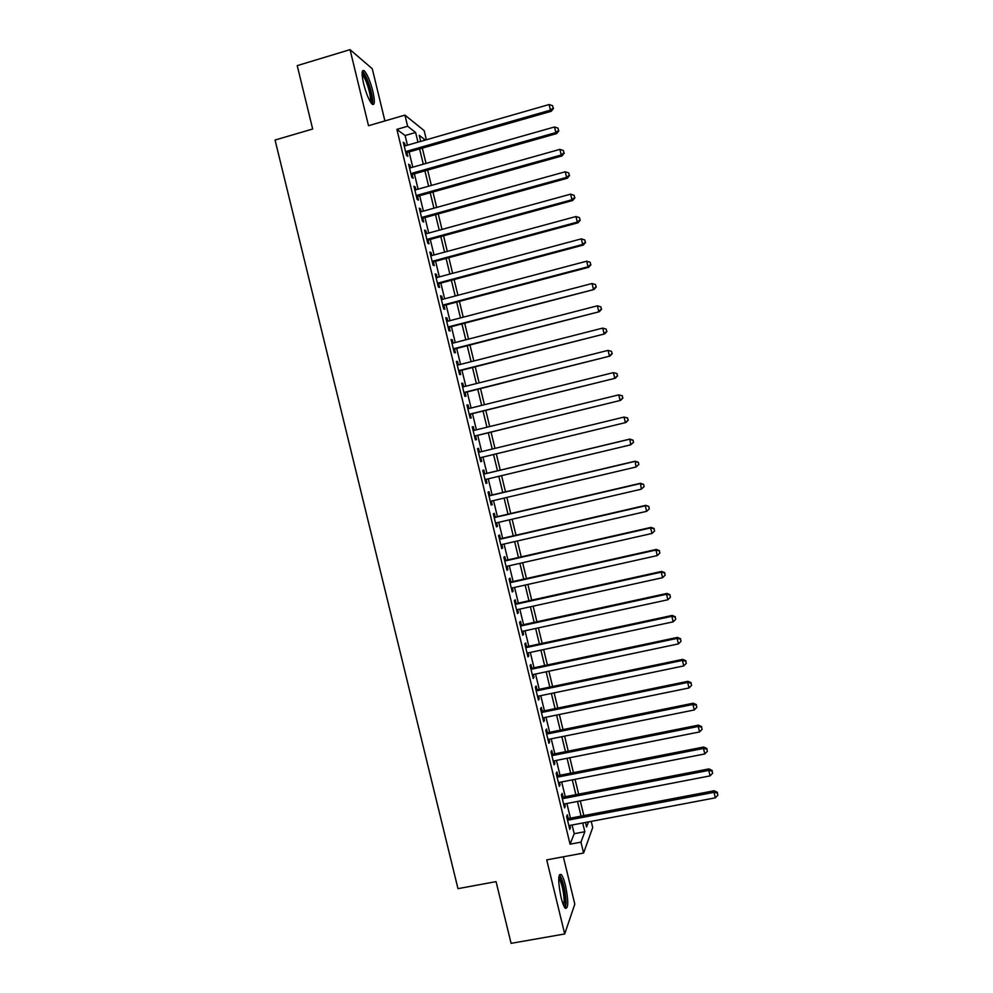 <?xml version="1.0" encoding="UTF-8"?>
<svg xmlns="http://www.w3.org/2000/svg" width="993" height="993" viewBox="0 0 993 993"><rect width="100%" height="100%" fill="white"/><g stroke="black" fill="none" stroke-linecap="round" stroke-linejoin="round"><path stroke-width="1.49" d="M565.464 885.433C564.049 879.748 562.621 876.074 561.169 874.436C557.979 873.952 557.942 881.585 561.045 897.349C562.46 903.047 563.9 906.708 565.327 908.322C568.517 908.669 568.567 901.036 565.464 885.433M372.822 91.17C370.203 81.153 367.373 74.363 364.344 70.826C361.626 69.15 361.378 73.47 363.624 83.809C366.28 93.888 369.111 100.665 372.09 104.128C374.833 105.767 375.081 101.447 372.822 91.17M591.22 821.385L592.709 827.529L583.586 853.037L580.955 842.151L584.84 831.712L582.73 822.986M384.912 120.935L372.263 68.74L350.045 49.65L297.217 65.625L312.671 129.003L275.061 140.025L457.972 888.648L496.053 881.635L511.097 943.35L564.707 933.954L574.81 904.139L563.329 856.798M407.453 145.201L405.107 135.52L396.877 129.363L407.626 126.248L404.921 115.101L424.148 130.604L426.369 139.765M568.244 818.58L567.338 814.831L566.631 816.482L569.746 829.391L570.441 827.69L569.895 825.419M563.056 797.143L562.137 793.395L561.417 794.971L564.545 807.88L565.253 806.254L564.682 803.908M557.855 775.707L556.949 771.946L556.192 773.435L559.332 786.357L560.064 784.818L559.469 782.385M552.654 754.233L551.748 750.485L550.978 751.887L554.106 764.821L554.864 763.369L554.255 760.837M547.453 732.76L546.547 728.999L545.753 730.327L548.893 743.26L549.663 741.895L549.03 739.276M542.252 711.273L541.334 707.5L540.527 708.741L543.668 721.688L544.462 720.409L543.804 717.703M537.039 689.763L536.121 685.989L535.289 687.144L538.429 700.102L539.249 698.898L538.578 696.105M531.826 668.239L530.907 664.466L530.063 665.533L533.204 678.504L534.035 677.387L533.34 674.495M526.613 646.704L525.694 642.93L524.825 643.911L527.966 656.894L528.822 655.852L528.102 652.873M521.387 625.143L520.469 621.37L519.575 622.276L522.728 635.259L523.609 634.304L522.864 631.238M516.161 603.583L515.243 599.797L514.337 600.616L517.477 613.612L518.383 612.743L517.614 609.59M510.936 581.997L510.017 578.211L509.086 578.944L512.227 591.952L513.158 591.17L512.363 587.918M505.698 560.4L504.792 556.614L503.823 557.259L506.976 570.267L507.919 569.572L507.113 566.233M500.46 538.777L499.553 534.991L498.573 535.562L501.726 548.583L502.694 547.962L501.862 544.536M495.222 517.154L494.303 513.369L493.31 513.84L496.463 526.873L497.456 526.34L496.599 522.827M489.983 495.507L489.065 491.709L488.047 492.106L491.2 505.152L492.218 504.705L491.336 501.093M484.733 473.847L483.814 470.049L482.772 470.359L485.937 483.405L486.967 483.057L486.074 479.346M479.482 452.15L478.564 448.377L477.509 448.6L480.674 461.658L481.717 461.385L480.798 457.587M474.207 430.366L473.313 426.68L472.234 426.816L475.399 439.887L476.466 439.7L475.548 435.902M468.932 408.57L468.051 404.97L466.946 405.02L470.123 418.103L471.203 418.003L470.285 414.193M463.644 386.761L462.788 383.248L461.671 383.211L464.836 396.294L465.953 396.281L465.034 392.483M458.356 364.94L457.525 361.502L456.383 361.39L459.548 374.485L460.69 374.547L459.759 370.749M453.069 343.094L452.249 339.755L451.083 339.544L454.26 352.652L455.415 352.8L454.496 349.002M447.769 321.236L446.987 317.983L445.795 317.686L448.973 330.806L450.152 331.041L449.221 327.231M442.468 299.365L441.699 296.187L440.495 295.815L443.672 308.935L444.876 309.27L443.945 305.459M437.168 277.481L436.423 274.391L435.195 273.931L438.372 287.064L439.589 287.474L438.67 283.663M431.868 255.573L431.136 252.57L429.882 252.023L433.072 265.168L434.313 265.665L433.382 261.854M426.556 233.653L425.848 230.736L424.582 230.103L427.76 243.26L429.026 243.844L428.095 240.021M421.243 211.72L420.56 208.89L419.269 208.17L422.447 221.327L423.738 222.01L422.807 218.187M415.93 189.762L415.26 187.032L413.944 186.225L417.134 199.394L418.438 200.152L417.519 196.329M410.606 167.805L409.96 165.148L408.619 164.255L411.822 177.437L413.138 178.281L412.219 174.445M396.877 129.363L570.069 844.187L574.202 833.71L572.092 825.009M570.441 818.158L566.879 803.486M565.253 796.721L561.666 781.95M560.052 775.272L556.452 760.402M554.851 753.799L551.227 738.829M549.65 732.313L546.001 717.244M544.437 710.814L540.763 695.646M539.236 689.303L535.537 674.036M534.011 667.768L530.299 652.413M528.797 646.232L525.049 630.766M523.572 624.671L519.811 609.106M518.346 603.099L514.56 587.434M513.12 581.501L509.31 565.737M507.895 559.891L504.047 544.04M502.657 538.28L498.784 522.318M497.419 516.633L493.521 500.584M492.168 494.986L488.258 478.825M486.918 473.326L482.983 457.065M481.667 451.616L477.732 435.368M476.392 429.832L472.469 413.659M471.104 408.036L467.206 391.937M465.829 386.215L461.944 370.19M460.541 364.381L456.681 348.431M455.241 342.535L451.405 326.66M449.953 320.665L446.13 304.876M444.653 298.794L440.842 283.079M439.353 276.898L435.567 261.258M434.04 254.978L430.279 239.425M428.728 233.057L424.979 217.579M423.415 211.112L419.691 195.72M418.103 189.154L414.391 173.837M412.778 167.184L409.091 151.941M405.281 145.822L404.66 143.253L403.295 142.272L406.497 155.467L407.838 156.398L406.919 152.562M583.586 853.037L546.721 859.876L564.707 933.954M570.069 844.187L580.955 842.151M350.045 49.65L368.515 125.714L404.921 115.101M585.485 822.465L586.59 826.995L588.489 821.894M425.339 140.063L419.22 135.296L420.697 141.391M422.335 148.156L426.034 163.423M427.635 170.088L431.359 185.443M432.948 192.009L436.684 207.438M438.248 213.917L441.997 229.42M443.536 235.8L447.309 251.39M448.836 257.671L452.622 273.336M454.124 279.529L457.934 295.281M459.411 301.375L463.234 317.201M464.687 323.209L468.535 339.097M469.962 345.018L473.835 360.993M475.237 366.814L479.123 382.864M480.513 388.586L484.41 404.722M485.776 410.357L489.698 426.568M491.038 432.104L494.973 448.389M496.301 453.838L500.236 470.136M501.577 475.647L505.487 491.833M506.852 497.443L510.737 513.53M512.115 519.215L515.988 535.202M517.378 540.974L521.226 556.862M522.641 562.721L526.464 578.509M527.904 584.455L531.702 600.144M533.154 606.164L536.928 621.755M538.405 627.874L542.153 643.365M543.655 649.546L547.379 664.938M548.893 671.218L552.592 686.511M554.131 692.878L557.805 708.071M559.369 714.513L563.019 729.607M564.607 736.136L568.232 751.13M569.833 757.733L573.433 772.641M575.059 779.331L578.634 794.127M580.272 800.904L583.834 815.613M417.966 142.173L415.62 132.491L407.626 126.248M581.066 816.134L577.516 801.438M575.866 794.661L572.291 779.865M570.677 773.187L567.065 758.292M565.464 751.676L561.839 736.694M560.263 730.165L556.614 715.072M555.05 708.63L551.376 693.449M549.837 687.094L546.138 671.802M544.623 665.533L540.9 650.142M539.398 643.948L535.649 628.47M534.172 622.363L530.399 606.773M528.946 600.753L525.148 585.063M523.708 579.13L519.885 563.354M518.47 557.495L514.635 541.607M513.232 535.835L509.372 519.86M507.994 514.175L504.096 498.089M502.743 492.491L498.821 476.305M497.493 470.794L493.546 454.509M492.23 449.059L488.295 432.774M486.955 427.238L483.032 411.04M481.667 405.405L477.77 389.281M476.379 383.559L472.494 367.509M471.092 361.688L467.219 345.725M465.791 339.805L461.944 323.917M460.491 317.909L456.668 302.095M455.191 296.001L451.381 280.262M449.879 274.068L446.093 258.416M444.579 252.135L440.805 236.545M439.254 230.177L435.505 214.674M433.941 208.195L430.205 192.779M428.616 186.212L424.905 170.858M423.291 164.205L419.605 148.938M405.107 135.52L415.62 132.491M574.202 833.71L584.84 831.712M403.617 143.551L404.66 143.253M408.917 165.446L409.96 165.148M414.218 187.329L415.26 187.032M419.505 209.188L420.56 208.89M424.805 231.034L425.848 230.736M430.093 252.855L431.136 252.57M435.368 274.676L436.423 274.391M440.656 296.473L441.699 296.187M445.931 318.256L446.987 317.983M451.207 340.028L452.249 339.755M456.47 361.775L457.525 361.502M461.745 383.509L462.788 383.248M466.995 405.231L468.051 404.97M472.258 426.94L473.313 426.68M477.509 448.625L478.564 448.377M480.662 461.633L481.717 461.385M485.912 483.306L486.967 483.057M491.163 504.953L492.218 504.705M496.401 526.588L497.456 526.34M501.639 548.21L502.694 547.962M506.864 569.808L507.919 569.572M512.103 591.406L513.158 591.17M517.328 612.979L518.383 612.743M522.554 634.539L523.609 634.304M527.767 656.075L528.822 655.852M532.98 677.611L534.035 677.387M538.194 699.122L539.249 698.898M543.407 720.62L544.462 720.409M548.608 742.106L549.663 741.895M553.809 763.567L554.864 763.369M559.009 785.029L560.064 784.818M564.198 806.465L565.253 806.254M569.386 827.889L570.441 827.69M405.864 152.86L551.276 111.278L550.482 110.136L405.566 151.619M553.188 107.976L552.642 105.742L553.188 107.976L550.482 110.136L549.129 104.538L404.238 146.12M551.276 111.278L553.498 108.436M552.642 105.742L549.129 104.538M362.085 73.11L362.395 73.097C365.076 74.86 367.807 80.892 370.575 91.17C372.176 98.133 372.325 102.043 371.034 102.862M370.19 101.547C370.786 99.859 370.476 96.42 369.259 91.244C367.149 83.213 364.878 77.789 362.445 74.959L362.11 74.698M372.35 104.339C373.033 102.192 372.636 97.959 371.159 91.629C368.552 81.674 365.734 74.947 362.718 71.434L362.358 71.148M558.898 876.596L559.183 876.608C561.566 876.819 565.576 892.409 565.526 901.272C565.526 904.673 565.104 906.497 564.26 906.758M563.565 905.318L564.185 900.75C563.577 890.547 561.802 883.062 558.873 878.284L558.749 878.16M565.352 908.347L566.097 902.699C565.327 890.051 563.13 880.766 559.518 874.858L559.382 874.734M411.164 174.743L556.626 133.608L555.857 132.565L410.891 173.589M558.55 130.393L558.016 128.147L558.55 130.393L555.857 132.565L554.516 126.967L409.55 168.102M556.626 133.608L558.86 130.815M558.016 128.147L554.516 126.967M416.464 196.614L561.976 155.926L561.231 154.982L416.204 195.547M563.925 152.785L563.391 150.539L563.925 152.785L561.231 154.982L559.891 149.372L414.875 190.06M561.976 155.926L564.223 153.17M563.391 150.539L559.891 149.372M421.764 218.472L567.326 178.231L566.593 177.375L421.529 217.492M569.287 175.153L568.753 172.919L569.287 175.153L566.593 177.375L565.253 171.777L420.188 212.006M567.326 178.231L569.572 175.513M568.753 172.919L565.253 171.777M427.052 240.306L572.663 200.524L571.956 199.754L426.829 239.425M574.649 197.52L574.103 195.286L574.649 197.52L571.956 199.754L570.615 194.156L425.513 233.938M572.663 200.524L574.922 197.83M574.103 195.286L570.615 194.156M432.34 262.127L578 222.792L577.318 222.109L432.141 261.333M579.999 219.863L579.465 217.628L579.999 219.863L577.318 222.109L575.977 216.524L430.813 255.859M578 222.792L580.272 220.136M579.465 217.628L575.977 216.524M437.615 283.936L583.338 245.048L582.68 244.452L437.441 283.228M585.349 242.193L584.815 239.958L585.349 242.193L582.68 244.452L581.339 238.866L436.126 277.755M583.338 245.048L585.609 242.429M584.815 239.958L581.339 238.866M442.903 305.732L588.675 267.278L588.03 266.782L442.754 305.112M590.698 264.498L590.165 262.276L590.698 264.498L588.03 266.782L586.689 261.196L441.426 299.65M588.675 267.278L590.947 264.709M590.165 262.276L586.689 261.196M448.178 327.504L594 289.509L448.042 326.982M596.048 286.791L595.515 284.569L596.048 286.791L593.38 289.1L592.039 283.514L446.726 321.509M594 289.509L596.284 286.965M595.515 284.569L592.039 283.514M453.441 349.263L599.325 311.715L453.342 348.828M601.386 309.071L600.852 306.849L601.386 309.071L598.729 311.392L597.389 305.819L452.014 343.367M599.325 311.715L601.621 309.208M600.852 306.849L597.389 305.819M458.716 371.01L604.638 333.909L458.629 370.662M606.723 331.339L606.189 329.117L606.723 331.339L604.067 333.673L602.726 328.1L457.301 365.201M604.638 333.909L606.946 331.439M606.189 329.117L602.726 328.1M463.979 392.744L609.963 356.077L463.917 392.483M612.048 353.582L611.514 351.361L612.048 353.582L609.404 355.928L608.064 350.368L462.589 387.034M609.963 356.077L612.271 353.645M611.514 351.361L608.064 350.368M469.242 414.453L615.275 378.234L469.192 414.28M617.373 375.813L614.741 378.184L613.401 372.623L617.063 373.629L617.373 375.813L617.063 373.629M467.877 408.831L613.401 372.623L616.852 373.591M615.275 378.234L617.584 375.838M474.493 436.163L620.575 400.378L474.468 436.076M622.698 398.032L620.066 400.415L618.738 394.854L622.375 395.81L622.698 398.032L622.375 395.81M473.152 430.627L618.738 394.854L622.177 395.81M620.575 400.378L622.909 398.019M628.221 420.188L627.489 418.016L628.221 420.188L625.888 422.509L479.743 457.847M628.023 420.225L625.391 422.633L624.063 417.072L627.688 417.966M478.427 452.398L624.063 417.072L627.489 418.016M633.522 442.332L632.988 440.122L633.522 442.332L630.716 444.827L485.018 479.607M633.335 442.406L630.716 444.827L629.86 439.092L483.678 474.095M483.703 474.17L629.388 439.278L632.814 440.197M632.988 440.122L629.86 439.092M638.834 464.463L638.3 462.254L638.834 464.463L636.029 467.008L490.281 501.341M638.648 464.575L636.029 467.008L635.16 461.186L488.928 495.755M488.966 495.917L634.701 461.46L638.127 462.366M638.3 462.254L635.16 461.186M644.134 486.582L643.601 484.361L644.134 486.582L641.341 489.177L495.544 523.075M643.96 486.731L641.341 489.177L640.448 483.268L494.166 517.39M494.229 517.638L640.013 483.641L643.427 484.51M643.601 484.361L640.448 483.268M499.491 539.36L645.326 505.797L646.654 511.333L500.807 544.785M499.417 539.025L645.735 505.338L648.739 506.653L649.273 508.863L648.739 506.653M648.901 506.467L645.735 505.338M646.654 511.333L649.273 508.863M504.754 561.057L650.638 527.928L651.967 533.464L506.058 566.482M504.643 560.635L651.023 527.382L650.638 527.928L654.039 528.773L654.573 530.982L654.039 528.773M654.188 528.549L651.023 527.382M651.967 533.464L654.573 530.982M510.005 582.742L655.939 550.048L657.267 555.583L511.308 588.154M509.881 582.233L656.311 549.427L655.939 550.048L659.34 550.879L659.861 553.089L659.34 550.879M659.476 550.619L656.311 549.427M657.267 555.583L659.861 553.089M515.255 604.402L661.239 572.154L662.567 577.69L516.559 609.826M515.106 603.806L661.586 571.447L661.239 572.154L664.627 572.961L665.161 575.17L664.627 572.961M664.764 572.676L661.586 571.447M662.567 577.69L665.161 575.17M520.493 626.062L666.539 594.248L667.855 599.772L521.809 631.474M520.332 625.379L666.862 593.442L666.539 594.248L669.915 595.03L670.449 597.24L669.915 595.03M670.052 594.708L666.862 593.442M667.855 599.772L670.449 597.24M525.731 647.697L671.827 616.33L673.155 621.841L527.047 653.109M525.545 646.927L672.137 615.437L671.827 616.33L675.203 617.087L675.736 619.297L675.203 617.087M675.327 616.727L672.137 615.437M673.155 621.841L675.736 619.297M530.97 669.319L677.114 638.387L678.43 643.898L532.285 674.719M530.771 668.463L677.4 637.407L677.114 638.387L680.49 639.132L681.012 641.329L680.49 639.132M680.602 638.735L677.4 637.407M678.43 643.898L681.012 641.329M536.208 690.929L682.402 660.432L683.718 665.931L537.523 696.329M535.984 689.986L682.663 659.364L682.402 660.432L685.766 661.152L686.3 663.361L685.766 661.152M685.865 660.73L682.663 659.364M683.718 665.931L686.3 663.361M541.446 712.515L687.677 682.452L689.005 687.963L542.749 717.914M541.185 711.485L687.926 681.297L687.677 682.452L691.041 683.159L691.575 685.369L691.041 683.159M691.14 682.7L687.926 681.297M689.005 687.963L691.575 685.369M546.671 734.1L692.953 704.471L694.281 709.97L547.975 739.487M546.398 732.971L693.176 703.23L692.953 704.471L696.316 705.154L696.838 707.351L696.316 705.154M696.403 704.658L693.176 703.23M694.281 709.97L696.838 707.351M551.885 755.661L698.228 726.466L699.544 731.953L553.2 761.048M551.599 754.457L698.427 725.138L698.228 726.466L701.579 727.137L702.113 729.334L701.579 727.137M701.654 726.603L698.427 725.138M699.544 731.953L702.113 729.334M557.11 777.209L703.503 748.437L704.819 753.935L558.414 782.583M556.8 775.905L703.677 747.021L703.503 748.437L706.842 749.094L707.376 751.291L706.842 749.094M706.917 748.523L703.677 747.021M704.819 753.935L707.376 751.291M562.323 798.732L708.766 770.407L710.082 775.893L563.627 804.119M561.988 797.354L708.928 768.905L708.766 770.407L712.105 771.04L712.626 773.237L712.105 771.04M712.167 770.431L708.928 768.905M710.082 775.893L712.626 773.237M567.537 820.255L714.029 792.352L715.345 797.838L568.84 825.63M567.177 818.778L714.166 790.763L714.029 792.352L717.356 792.973L717.889 795.157L717.356 792.973M717.405 792.327L714.166 790.763M715.345 797.838L717.889 795.157M362.073 73.73L362.395 73.097"/></g></svg>
